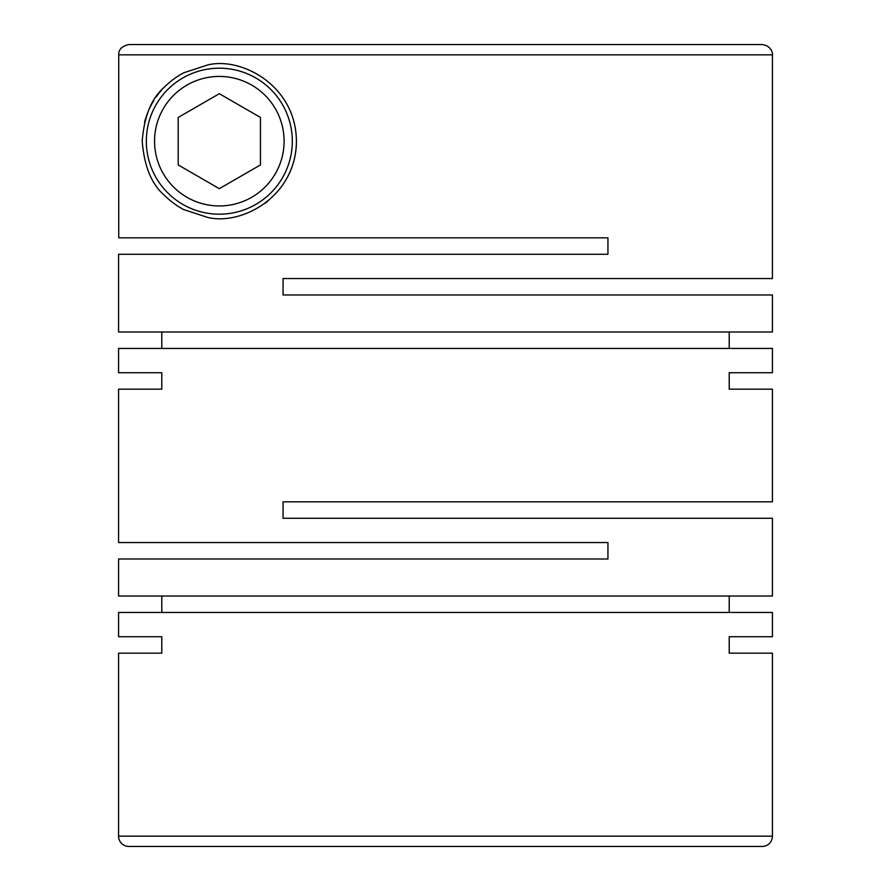 <?xml version="1.0" encoding="UTF-8"?>
<svg xmlns="http://www.w3.org/2000/svg" width="891" height="891" viewBox="0 0 891 891"><rect width="100%" height="100%" fill="white"/><g stroke="black" fill="none" stroke-linecap="round" stroke-linejoin="round"><path stroke-width="1.34" d="M772.43 54.83L772.43 278.538L283.06 278.538L283.06 294.988L772.43 294.988L772.43 331.998L118.57 331.998L118.57 254.28L607.94 254.28L607.94 237.83L118.737 237.83L118.737 54.83L772.43 54.83C772.92 54.273 772.118 45.931 762.15 44.55L129.017 44.55C121.967 46.031 118.536 49.462 118.737 54.83M729.217 331.998L729.217 348.448M118.57 372.716L161.783 372.716L118.57 372.716L118.57 348.448L772.43 348.448L772.43 372.716L729.217 372.716L772.43 372.716M161.783 331.998L161.783 348.448M296.425 141.19C296.024 85.413 241.205 56.59 207.67 64.965L183.746 72.784C176.685 76.515 170.159 81.359 164.178 87.307C151.492 98.3 144.175 116.264 142.215 141.19C144.197 166.171 151.526 184.147 164.2 195.107C170.014 200.921 176.541 205.754 183.769 209.608L207.581 217.393C241.093 225.713 295.935 197.267 296.425 141.19A77.105 77.105 0 0 1 289.319 173.545M118.57 389.167L161.783 389.167L118.57 389.167L118.57 542.552L607.94 542.552L607.94 559.002L118.57 559.002L118.57 596.012L772.43 596.012L772.43 518.284L283.06 518.284L283.06 501.833L772.43 501.833L772.43 389.167L729.217 389.167L772.43 389.167M729.217 596.012L729.217 612.462M118.57 636.72L161.783 636.72L118.57 636.72L118.57 612.462L772.43 612.462L772.43 636.72L729.217 636.72L772.43 636.72M161.783 596.012L161.783 612.462M161.783 372.716L161.783 389.167M729.217 372.716L729.217 389.167M772.43 653.17L729.217 653.17L772.43 653.17L772.43 836.17A10.28 10.28 0 0 1 762.15 846.45L128.85 846.45A10.28 10.28 0 0 1 118.57 836.17L772.43 836.17M161.783 636.72L161.783 653.17L118.57 653.17L118.57 836.17M729.217 636.72L729.217 653.17M292.315 141.19A72.995 72.995 0 0 0 219.32 68.195A72.995 72.995 0 0 0 146.324 141.19A72.995 72.995 0 0 0 219.32 214.185A72.995 72.995 0 0 0 292.315 141.19M154.555 141.19A64.765 64.765 0 0 0 219.32 205.955A64.765 64.765 0 0 0 284.095 141.19A64.765 64.765 0 0 0 219.32 76.426A64.765 64.765 0 0 0 154.555 141.19M267.991 200.998A77.105 77.105 0 0 1 264.816 203.438M142.215 141.19A77.105 77.105 0 0 1 142.237 139.497M144.554 122.334A77.105 77.105 0 0 1 147.538 113.057M149.521 108.435A77.105 77.105 0 0 1 153.853 100.46M155.925 97.297A77.105 77.105 0 0 1 161.471 90.214M219.32 188.669L260.45 164.935L260.45 117.445L219.32 93.7L178.2 117.445L178.2 164.935L219.32 188.669M342.69 846.45L435.22 846.45M129.017 44.55L762.15 44.55M118.57 653.17L161.783 653.17"/></g></svg>
